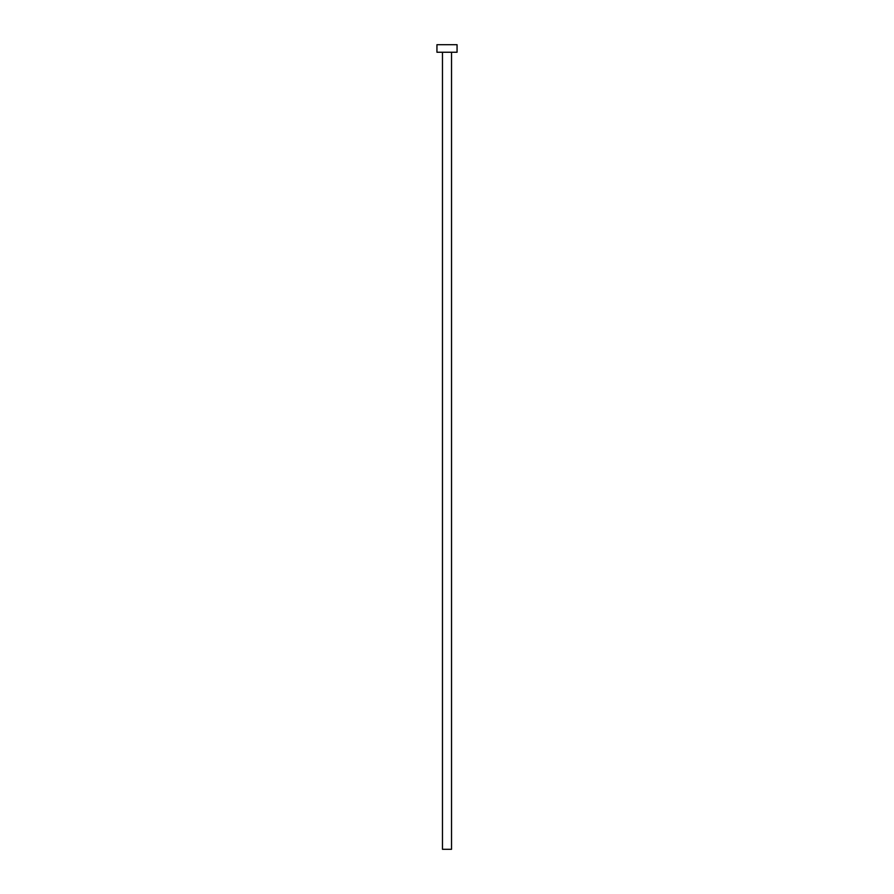 <?xml version="1.0" encoding="UTF-8"?>
<svg xmlns="http://www.w3.org/2000/svg" width="894" height="894" viewBox="0 0 894 894"><rect width="100%" height="100%" fill="white"/><g stroke="black" fill="none" stroke-linecap="round" stroke-linejoin="round"><path stroke-width="1.34" d="M442.474 52.243L442.474 849.3L451.526 849.3L451.526 52.243L451.526 849.3L442.474 849.3L442.474 52.243M436.942 44.7L436.942 52.243L457.057 52.243L457.057 44.7L436.942 44.7L436.942 52.243L457.057 52.243L457.057 44.7L436.942 44.7"/></g></svg>
